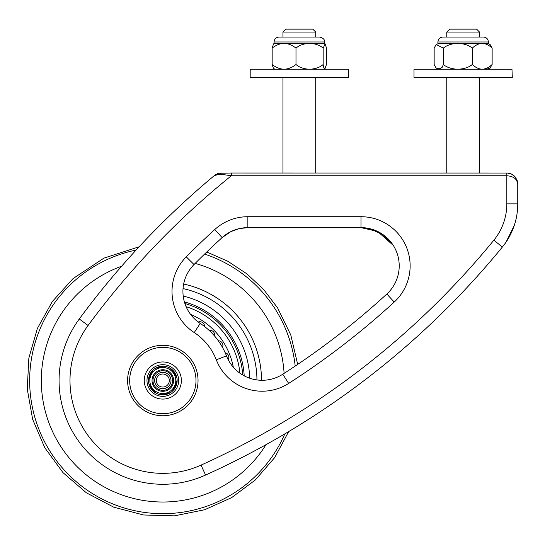 <?xml version="1.0" encoding="UTF-8"?>
<svg xmlns="http://www.w3.org/2000/svg" width="545" height="545" viewBox="0 0 545 545"><rect width="100%" height="100%" fill="white"/><g stroke="black" fill="none" stroke-linecap="round" stroke-linejoin="round"><path stroke-width="0.82" d="M152.682 390.663A14.333 14.333 0 0 1 159.106 366.683A14.333 14.333 0 0 1 176.662 384.232A14.333 14.333 0 0 1 152.682 390.663M176.26 383.585L172.431 391.153A14.333 14.333 0 0 0 174.877 388.278L175.504 385.928A13.788 13.788 0 0 0 176.505 382.188L177.139 379.838M175.565 373.965L173.841 372.242A13.788 13.788 0 0 0 171.103 369.503L169.379 367.78A14.333 14.333 0 0 0 167.22 366.88L158.752 367.35M174.019 369.326A15.832 15.832 0 0 1 166.92 395.82A15.832 15.832 0 0 1 147.525 376.425A15.832 15.832 0 0 1 174.019 369.326M222.496 347.397A4.735 4.735 0 0 0 218.272 340.727M214.607 336.061A4.735 4.735 0 0 0 209.123 330.379M204.593 326.55A4.735 4.735 0 0 0 198.223 322.027M228.198 359.7A4.735 4.735 0 0 0 225.146 352.704M190.573 314.376A71.736 71.736 0 0 1 233.308 367.194M149.378 377.46L153.206 369.892M153.445 390.636L148.805 383.537M166.886 393.701L158.418 394.164M162.131 394.839L164.481 394.212A13.788 13.788 0 0 0 168.221 393.211L170.571 392.577M150.073 387.086L151.796 388.81A13.788 13.788 0 0 0 154.535 391.548L156.258 393.265A14.333 14.333 0 0 1 150.073 387.086M150.761 372.773L150.134 375.123A13.788 13.788 0 0 0 149.132 378.864L148.499 381.214M155.066 368.468L157.416 367.841A13.788 13.788 0 0 1 161.156 366.84L163.507 366.206M172.193 370.416L176.832 377.515M197.971 382.658A35.221 35.221 0 0 0 155.087 346.164A35.221 35.221 0 0 0 131.965 397.516A35.221 35.221 0 0 0 187.725 405.432A35.221 35.221 0 0 0 171.934 346.504A35.221 35.221 0 0 0 128.797 389.641A35.221 35.221 0 0 0 187.725 405.432A35.221 35.221 0 0 0 171.934 346.504A35.221 35.221 0 0 0 128.797 389.641A35.221 35.221 0 0 0 187.725 405.432M511.98 69.276L512.286 77.465L414.002 77.465L414.002 69.276L511.98 69.276M250.189 69.276L348.473 69.276L348.473 77.465L250.189 77.465L250.189 69.276M437.887 41.972L488.402 41.972L488.402 43.416L437.887 43.416L437.887 41.972C438.18 38.988 439.822 37.353 442.806 37.06L483.483 37.06L442.806 37.06M490.044 44.445L492.135 48.117C485.534 41.904 478.926 41.904 472.317 48.117C464.844 41.904 450.804 41.904 443.33 48.117L436.157 44.506L434.154 48.117L434.154 64.501L436.157 68.111L438.739 68.813L440.524 68.52L442.247 67.212L443.33 64.501C450.804 70.714 464.844 70.714 472.317 64.501C478.926 70.714 485.534 70.714 492.135 64.501L490.044 68.173M492.135 64.501L492.135 48.117M472.317 64.501L472.317 48.117M443.33 64.501L443.33 48.117M324.588 41.972L324.588 43.416L274.074 43.416L274.074 41.972C274.367 38.988 276.008 37.353 278.992 37.06L319.67 37.06C323.219 37.986 324.854 39.628 324.588 41.972L274.074 41.972M273.549 68.765L272.159 64.501C280.103 70.714 288.046 70.714 295.99 64.501C302.993 70.714 316.154 70.714 323.158 64.501L323.553 67.212L324.834 68.813L326.503 64.501L326.503 48.117L325.161 43.873L323.158 48.117C316.154 41.904 302.993 41.904 295.99 48.117C288.046 41.904 280.103 41.904 272.159 48.117L273.549 43.852M272.159 64.501L272.159 48.117M323.158 64.501L323.158 48.117M295.99 64.501L295.99 48.117M282.95 37.06L282.95 32.073L315.712 32.073L315.712 37.06M315.712 32.073L312.782 29.144L285.88 29.144L282.95 32.073M446.764 37.06L446.764 32.073L479.525 32.073L479.525 37.06M479.525 32.073L476.596 29.144L449.693 29.144L446.764 32.073M230.964 231.564L222.122 237.6L230.964 231.564L239.391 228.58L247.859 227.633L360.994 227.633A38.225 38.225 0 0 1 386.834 294.021A767.197 767.197 0 0 1 282.766 374.231A38.225 38.225 0 0 1 226.468 355.871A68.254 68.254 0 0 0 200.213 323.423A38.225 38.225 0 0 1 194.013 264.536A767.197 767.197 0 0 1 222.122 237.6A38.225 38.225 0 0 1 247.859 227.633L247.859 216.712A49.145 49.145 0 0 0 214.764 229.527A778.117 778.117 0 0 0 186.261 256.845A49.145 49.145 0 0 0 194.231 332.559A57.334 57.334 0 0 1 216.283 359.816A49.145 49.145 0 0 0 288.666 383.421A778.117 778.117 0 0 0 394.219 302.066A49.145 49.145 0 0 0 360.994 216.712L247.859 216.712M219.969 239.562A36.324 1.703 -42.8 0 0 218.763 240.672M186.737 199.661L184.973 201.275M180.15 205.731L172.383 213.075M231.353 173.024L219.076 173.269L214.369 175.558L220.03 174.134L231.353 175.756L231.353 173.024L507.436 173.044L511.503 174.08L514.896 176.587L517.116 180.293L517.75 183.944L515.965 177.963C513.744 174.788 510.699 173.14 506.83 173.024L506.83 175.756C513.451 176.253 517.089 178.985 517.75 183.944L517.75 203.878A68.254 68.254 0 0 1 502.34 247.076A819.074 819.074 0 0 1 205.554 475.063A103.748 103.748 0 0 1 79.284 318.995L88.079 325.474A808.153 808.153 0 0 1 231.353 175.756L506.83 175.756L506.83 203.878A57.334 57.334 0 0 1 493.886 240.161A808.153 808.153 0 0 1 201.057 465.11A92.827 92.827 0 0 1 88.079 325.474M215.275 174.931L220.03 174.134A2.732 1.662 -90 0 1 221.365 173.024M214.369 175.558L214.866 175.17L214.369 175.558A819.074 819.074 0 0 0 79.284 318.995A819.074 819.074 0 0 1 214.369 175.558L214.866 175.17M214.975 175.095L215.977 174.448M393.272 245.379L377.535 231.393L360.994 227.633L369.462 228.58L383.019 234.623L393.272 245.379M506.107 242.007L514.242 225.487M516.047 219.022L516.531 216.712M503.682 245.379C514.085 232.245 516.701 216.12 516.531 216.712C516.701 216.12 514.085 232.245 503.682 245.379M157.008 386.303A8.189 8.189 0 0 0 170.721 382.665A8.189 8.189 0 0 0 160.72 372.61A8.189 8.189 0 0 0 157.008 386.303M158.2 385.117A6.513 6.513 0 0 1 161.15 374.224A6.513 6.513 0 0 1 169.107 382.229A6.513 6.513 0 0 1 158.2 385.117M162.274 370.709A9.83 9.83 0 0 1 171.586 384.961A9.83 9.83 0 0 1 154.589 385.901A9.83 9.83 0 0 1 162.274 370.709M162.103 367.575A12.971 12.971 0 0 1 174.393 386.378A12.971 12.971 0 0 1 151.96 387.618A12.971 12.971 0 0 1 162.103 367.575A12.971 12.971 0 0 1 174.393 386.378A12.971 12.971 0 0 1 151.96 387.618A12.971 12.971 0 0 1 162.103 367.575M186.097 306.672A77.431 77.431 0 0 1 239.902 373.175M184.884 303.504A80.122 80.122 0 0 1 242.75 375.028M184.394 301.903A81.525 81.525 0 0 1 244.208 375.839M183.209 296.044A86.907 86.907 0 0 1 249.692 378.216M183.038 288.591A94.135 94.135 0 0 1 256.947 379.94M183.658 284.054A98.693 98.693 0 0 1 261.511 380.287M195.137 263.405A121.494 121.494 0 0 1 284.102 373.373M266.001 444.672A121.494 121.494 0 0 1 68.363 456.942A121.494 121.494 0 0 1 121.624 266.226M204.586 254.079A133.164 133.164 0 0 1 295.192 366.077M284.824 433.888A133.164 133.164 0 0 1 59.296 464.279A133.164 133.164 0 0 1 136.1 250.066M186.261 256.845L194.013 264.536A767.197 767.197 0 0 1 222.122 237.6L214.764 229.527M506.83 203.878L517.75 203.878M493.886 240.161L502.34 247.076M201.057 465.11L205.554 475.063M360.994 227.633L360.994 216.712M386.834 294.021L394.219 302.066M194.231 332.559L200.213 323.423M282.766 374.231L288.666 383.421M216.283 359.816L226.468 355.871M162.226 369.755A10.784 10.784 0 0 1 172.445 385.39A10.784 10.784 0 0 1 153.792 386.425A10.784 10.784 0 0 1 162.226 369.755M175.946 367.398A18.564 18.564 0 0 0 144.888 375.723A18.564 18.564 0 0 0 167.622 398.456A18.564 18.564 0 0 0 175.946 367.398M186.274 403.981A33.17 33.17 0 0 1 130.78 389.11A33.17 33.17 0 0 1 171.403 348.48A33.17 33.17 0 0 1 186.274 403.981M206.746 251.994L227.762 261.225L246.926 273.869L263.685 289.552L277.562 307.843L290.792 334.998L297.686 364.401M288.687 431.592L274.66 457.609L255.339 479.968L231.639 497.626L204.682 509.739L174.427 515.856L143.567 514.984L113.707 507.163L86.376 492.803L62.995 472.644L44.779 447.724L32.652 419.337L27.25 388.939L28.851 358.113L37.373 328.437L52.374 301.46L73.078 278.563L103.931 258.126L139.152 246.776M488.402 41.972C488.109 38.988 486.474 37.353 483.483 37.06M490.132 44.506L487.373 43.416M436.157 44.506L438.916 43.416M436.157 68.111L439.938 69.276M490.132 68.111L486.351 69.276M479.525 173.024L479.525 77.465M446.764 173.024L446.764 77.465M325.161 43.873L323.56 43.416M273.501 43.873L275.102 43.416M325.161 68.745L322.538 69.276M273.501 68.745L276.124 69.276M315.712 173.024L315.712 77.465M282.95 173.024L282.95 77.465M219.056 173.269L216.011 174.427M515.958 177.963L517.75 183.944M219.029 173.276L217.414 173.766"/></g></svg>

